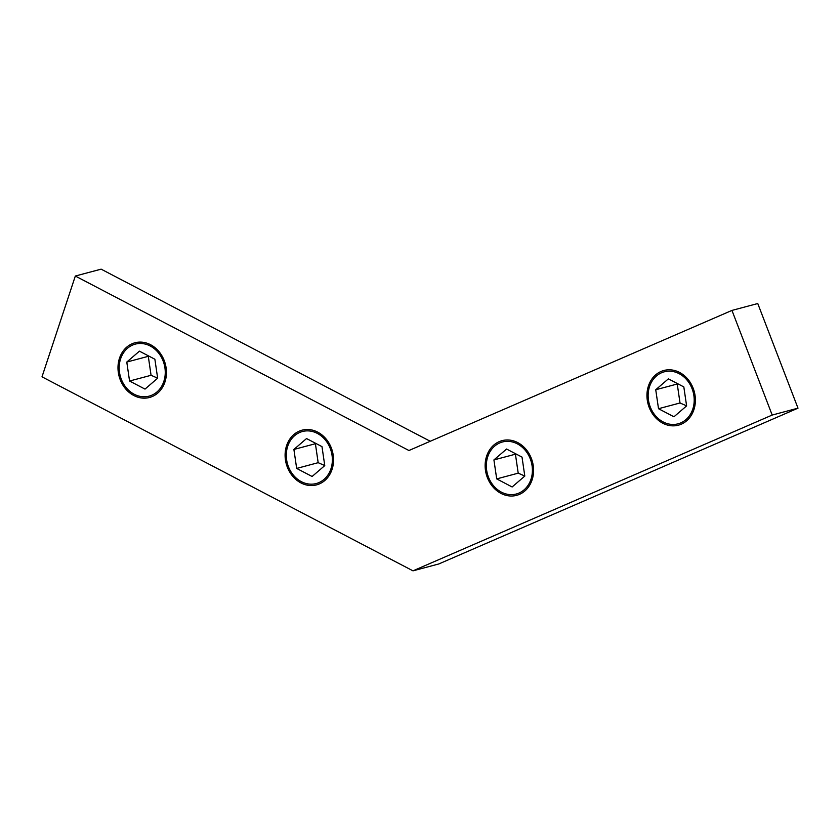 <?xml version="1.0" encoding="UTF-8"?>
<svg xmlns="http://www.w3.org/2000/svg" width="840" height="840" viewBox="0 0 840 840"><rect width="100%" height="100%" fill="white"/><g stroke="black" fill="none" stroke-linecap="round" stroke-linejoin="round"><path stroke-width="1.26" d="M692.779 409.122A26.912 22.743 -104.9 0 0 667.275 371.269A26.912 22.743 -104.9 0 0 653.447 413.07A26.912 22.743 -104.9 0 0 692.779 409.122M655.736 389.75L677.24 384.017L680.022 402.98L686.606 405.856L683.823 386.925L668.388 378.851L655.736 389.75L658.518 408.713L673.953 416.787L686.606 405.899M680.022 402.98L658.518 408.713M530.975 479.304A26.912 22.743 -104.9 0 0 505.47 441.441A26.912 22.743 -104.9 0 0 491.642 483.252A26.912 22.743 -104.9 0 0 530.975 479.304M493.92 459.921L496.703 478.894L512.138 486.969L524.801 476.07L522.018 457.107L506.583 449.032L493.92 459.921L515.424 454.188L518.207 473.161L524.79 476.028M518.207 473.161L496.703 478.894M330.939 468.825A26.912 22.743 -104.9 0 0 305.435 430.973A26.912 22.743 -104.9 0 0 291.606 472.784A26.912 22.743 -104.9 0 0 330.939 468.825M293.895 449.453L296.667 468.426L312.102 476.49L324.765 465.602L321.983 446.628L306.548 438.554L293.895 449.453L315.399 443.719L318.171 462.683L324.755 465.56M318.171 462.683L296.667 468.426M163.832 381.433A26.912 22.743 -104.9 0 0 138.327 343.57A26.912 22.743 -104.9 0 0 124.498 385.381A26.912 22.743 -104.9 0 0 163.832 381.433M126.788 362.061L129.56 381.024L145.005 389.099L157.657 378.2L154.875 359.237L139.44 351.162L126.788 362.061L148.291 356.318L151.064 375.291L157.647 378.157M151.064 375.291L129.56 381.024M164.945 382.011A28.297 23.909 -104.9 0 0 159.758 352.569A28.297 23.909 -104.9 0 0 134.925 342.783A28.297 23.909 -104.9 0 0 119.112 376.288A28.297 23.909 -104.9 0 0 149.51 397.478A28.297 23.909 -104.9 0 0 164.945 382.011M332.052 469.413A28.297 23.909 -104.9 0 0 326.865 439.961A28.297 23.909 -104.9 0 0 302.032 430.185A28.297 23.909 -104.9 0 0 286.219 463.691A28.297 23.909 -104.9 0 0 316.617 484.869A28.297 23.909 -104.9 0 0 332.052 469.413M532.087 479.882A28.297 23.909 -104.9 0 0 526.901 450.429A28.297 23.909 -104.9 0 0 502.068 440.654A28.297 23.909 -104.9 0 0 486.255 474.159A28.297 23.909 -104.9 0 0 516.653 495.338A28.297 23.909 -104.9 0 0 532.087 479.882M693.893 409.71A28.297 23.909 -104.9 0 0 688.706 380.257A28.297 23.909 -104.9 0 0 663.873 370.482A28.297 23.909 -104.9 0 0 648.071 403.988A28.297 23.909 -104.9 0 0 678.468 425.166A28.297 23.909 -104.9 0 0 693.893 409.71M412.976 570.843L772.191 415.055L731.955 310.411L408.933 450.513L75.327 276.034L42 376.824L412.976 570.843L438.784 563.966L798 408.167L772.191 415.055M798 408.167L757.764 303.534L731.955 310.411M430.238 441.273L101.136 269.157L75.327 276.034"/></g></svg>
